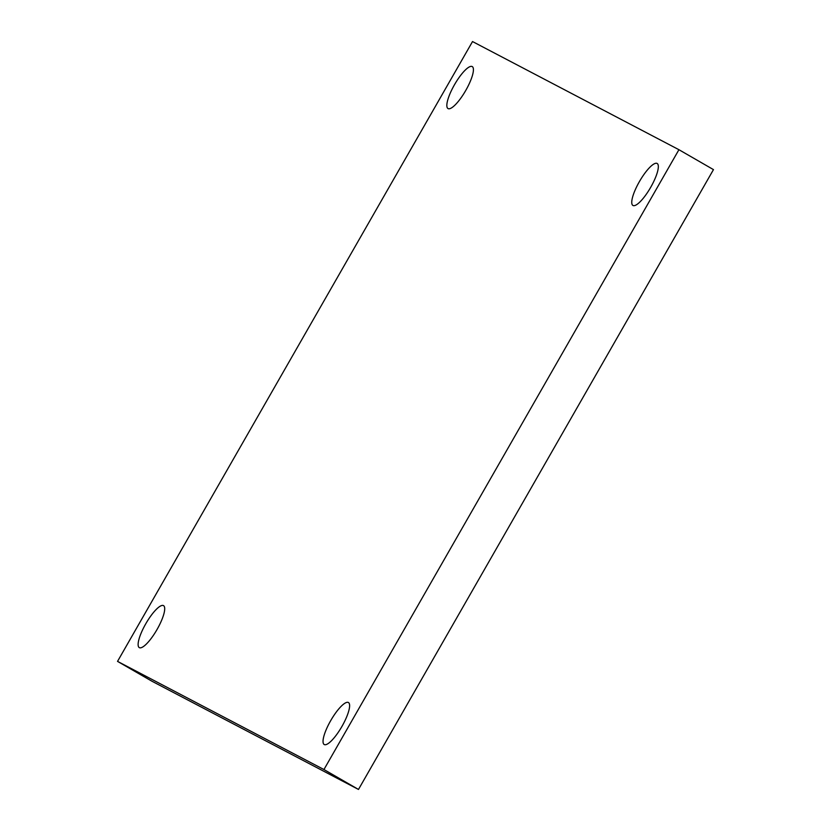 <?xml version="1.0" encoding="UTF-8"?>
<svg xmlns="http://www.w3.org/2000/svg" width="831" height="831" viewBox="0 0 831 831"><rect width="100%" height="100%" fill="white"/><g stroke="black" fill="none" stroke-linecap="round" stroke-linejoin="round"><path stroke-width="1.25" d="M323.945 769.537L117.535 661.383L472.517 41.55L678.927 149.705L323.945 769.537L358.483 789.45L152.073 681.295L117.535 661.383M358.483 789.45L713.465 169.617L678.927 149.705M639.444 181.532A24.234 6.316 -60 0 0 632.942 205.465A24.234 6.316 -60 0 0 650.517 187.619A24.234 6.316 -60 0 0 657.144 163.468A24.234 6.316 -60 0 0 639.444 181.532M454.536 84.637A24.234 6.316 -60 0 0 448.023 108.57A24.234 6.316 -60 0 0 465.599 90.724A24.234 6.316 -60 0 0 472.237 66.573A24.234 6.316 -60 0 0 454.536 84.637M145.82 623.697A24.234 6.316 -60 0 0 139.307 647.629A24.234 6.316 -60 0 0 156.882 629.773A24.234 6.316 -60 0 0 163.52 605.622A24.234 6.316 -60 0 0 145.82 623.697M330.728 720.591A24.234 6.316 -60 0 0 324.225 744.524A24.234 6.316 -60 0 0 341.801 726.668A24.234 6.316 -60 0 0 348.428 702.517A24.234 6.316 -60 0 0 330.728 720.591"/></g></svg>
